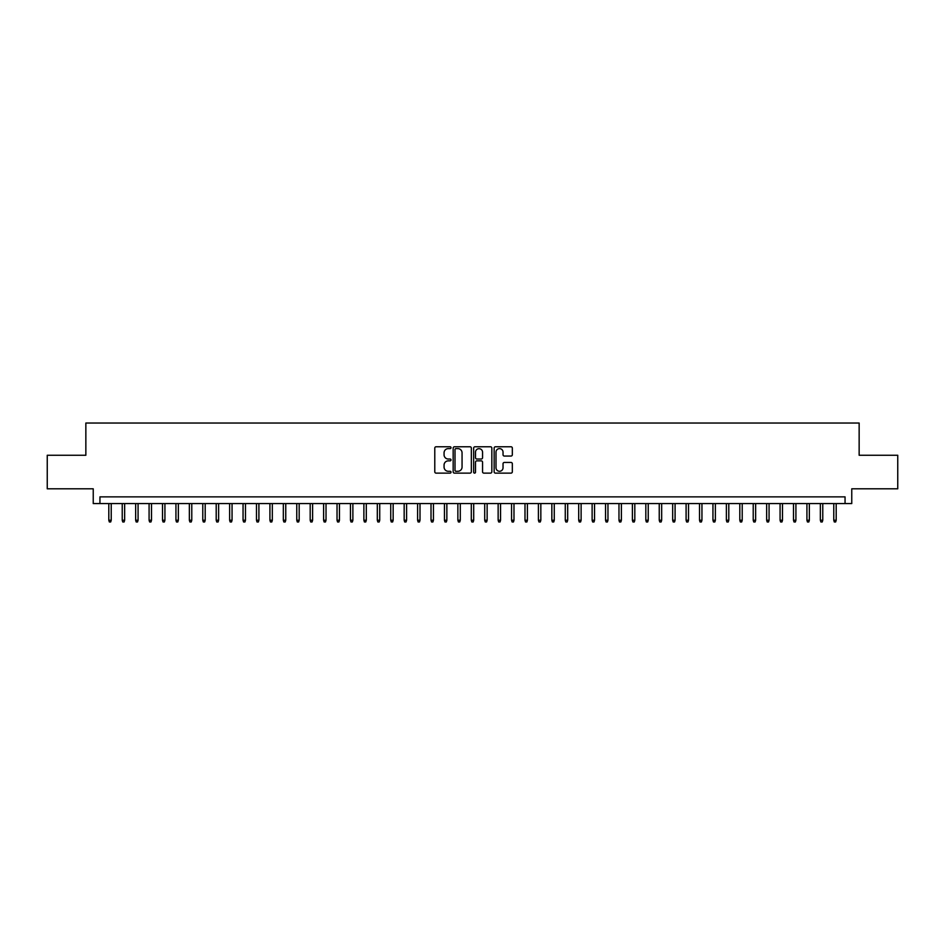 <?xml version="1.0" encoding="UTF-8"?>
<svg xmlns="http://www.w3.org/2000/svg" width="945" height="945" viewBox="0 0 945 945"><rect width="100%" height="100%" fill="white"/><g stroke="black" fill="none" stroke-linecap="round" stroke-linejoin="round"><path stroke-width="1.42" d="M451.025 447.694A0.921 0.921 0 0 0 450.092 446.772L436.094 446.772A1.323 1.323 0 0 0 434.783 448.084L434.783 471.803A1.323 1.323 0 0 0 436.094 473.126L450.092 473.126A0.921 0.921 0 0 0 451.025 472.205A0.921 0.921 0 0 0 450.092 471.283L448.284 471.283A4.217 4.217 0 0 1 444.067 467.066L444.067 465.082A4.217 4.217 0 0 1 448.284 460.865L450.092 460.865A0.921 0.921 0 0 0 451.025 459.943A0.921 0.921 0 0 0 450.092 459.022L448.284 459.022A4.217 4.217 0 0 1 444.067 454.805L444.067 452.832A4.217 4.217 0 0 1 448.284 448.615L450.092 448.615A0.921 0.921 0 0 0 451.025 447.694M511.009 456.057A1.323 1.323 0 0 0 512.332 454.746L512.332 448.084A1.323 1.323 0 0 0 511.009 446.772L495.463 446.772A1.323 1.323 0 0 0 494.14 448.084L494.14 471.803A1.323 1.323 0 0 0 495.463 473.126L511.009 473.126A1.323 1.323 0 0 0 512.332 471.803L512.332 463.771A1.323 1.323 0 0 0 511.009 462.448L504.358 462.448A1.323 1.323 0 0 0 503.035 463.771L503.035 467.751A3.52 3.52 0 0 1 499.515 471.283A3.52 3.52 0 0 1 495.995 467.751L495.995 452.135A3.52 3.52 0 0 1 499.515 448.615A3.52 3.52 0 0 1 503.035 452.135L503.035 454.746A1.323 1.323 0 0 0 504.358 456.057L511.009 456.057M845.054 503.579L851.764 503.579L851.764 488.813L897.75 488.813L897.75 455.254L859.147 455.254L859.147 423.029L85.853 423.029L85.853 455.254L47.25 455.254L47.25 488.813L93.236 488.813L93.236 503.579L845.054 503.579L845.054 496.869L99.946 496.869L99.946 503.579M471.342 448.084A1.323 1.323 0 0 0 470.031 446.772L454.474 446.772A1.323 1.323 0 0 0 453.163 448.084L453.163 471.803A1.323 1.323 0 0 0 454.474 473.126L470.031 473.126A1.323 1.323 0 0 0 471.342 471.803L471.342 448.084M474.969 446.772L490.526 446.772A1.323 1.323 0 0 1 491.837 448.084L491.837 471.803A1.323 1.323 0 0 1 490.526 473.126L483.864 473.126A1.323 1.323 0 0 1 482.552 471.803L482.552 462.188A1.323 1.323 0 0 0 481.229 460.865L476.812 460.865A1.323 1.323 0 0 0 475.5 462.188L475.5 472.205A0.921 0.921 0 0 1 474.579 473.126A0.921 0.921 0 0 1 473.658 472.205L473.658 448.084A1.323 1.323 0 0 1 474.969 446.772M455.927 448.615A0.921 0.921 0 0 0 455.006 449.536L455.006 470.362A0.921 0.921 0 0 0 455.927 471.283L457.841 471.283A4.217 4.217 0 0 0 462.058 467.066L462.058 452.832A4.217 4.217 0 0 0 457.841 448.615L455.927 448.615M482.552 452.206A3.52 3.52 0 0 0 479.02 448.686A3.52 3.52 0 0 0 475.5 452.206L475.5 457.711A1.323 1.323 0 0 0 476.812 459.022L481.229 459.022A1.323 1.323 0 0 0 482.552 457.711L482.552 452.206M111.226 520.222L110.683 521.971L109.348 521.971L108.805 520.222L111.226 520.222L111.226 503.579M108.805 520.222L108.805 503.579M124.645 520.222L124.114 521.971L122.767 521.971L122.236 520.222L124.645 520.222L124.645 503.579M122.236 520.222L122.236 503.579M138.076 520.222L137.533 521.971L136.198 521.971L135.655 520.222L138.076 520.222L138.076 503.579M135.655 520.222L135.655 503.579M151.495 520.222L150.964 521.971L149.617 521.971L149.086 520.222L151.495 520.222L151.495 503.579M149.086 520.222L149.086 503.579M164.926 520.222L164.383 521.971L163.048 521.971L162.505 520.222L164.926 520.222L164.926 503.579M162.505 520.222L162.505 503.579M178.345 520.222L177.814 521.971L176.467 521.971L175.935 520.222L178.345 520.222L178.345 503.579M175.935 520.222L175.935 503.579M191.776 520.222L191.233 521.971L189.898 521.971L189.354 520.222L191.776 520.222L191.776 503.579M189.354 520.222L189.354 503.579M205.195 520.222L204.663 521.971L203.317 521.971L202.785 520.222L205.195 520.222L205.195 503.579M202.785 520.222L202.785 503.579M218.626 520.222L218.094 521.971L216.748 521.971L216.204 520.222L218.626 520.222L218.626 503.579M216.204 520.222L216.204 503.579M232.057 520.222L231.513 521.971L230.167 521.971L229.635 520.222L232.057 520.222L232.057 503.579M229.635 520.222L229.635 503.579M245.476 520.222L244.944 521.971L243.597 521.971L243.054 520.222L245.476 520.222L245.476 503.579M243.054 520.222L243.054 503.579M258.906 520.222L258.363 521.971L257.016 521.971L256.485 520.222L258.906 520.222L258.906 503.579M256.485 520.222L256.485 503.579M272.325 520.222L271.794 521.971L270.447 521.971L269.916 520.222L272.325 520.222L272.325 503.579M269.916 520.222L269.916 503.579M285.756 520.222L285.213 521.971L283.878 521.971L283.335 520.222L285.756 520.222L285.756 503.579M283.335 520.222L283.335 503.579M299.175 520.222L298.644 521.971L297.297 521.971L296.765 520.222L299.175 520.222L299.175 503.579M296.765 520.222L296.765 503.579M312.606 520.222L312.063 521.971L310.728 521.971L310.184 520.222L312.606 520.222L312.606 503.579M310.184 520.222L310.184 503.579M326.025 520.222L325.493 521.971L324.147 521.971L323.615 520.222L326.025 520.222L326.025 503.579M323.615 520.222L323.615 503.579M339.456 520.222L338.912 521.971L337.578 521.971L337.034 520.222L339.456 520.222L339.456 503.579M337.034 520.222L337.034 503.579M352.875 520.222L352.343 521.971L350.997 521.971L350.465 520.222L352.875 520.222L352.875 503.579M350.465 520.222L350.465 503.579M366.306 520.222L365.762 521.971L364.427 521.971L363.884 520.222L366.306 520.222L366.306 503.579M363.884 520.222L363.884 503.579M379.725 520.222L379.193 521.971L377.846 521.971L377.315 520.222L379.725 520.222L379.725 503.579M377.315 520.222L377.315 503.579M393.155 520.222L392.624 521.971L391.277 521.971L390.734 520.222L393.155 520.222L393.155 503.579M390.734 520.222L390.734 503.579M406.586 520.222L406.043 521.971L404.696 521.971L404.165 520.222L406.586 520.222L406.586 503.579M404.165 520.222L404.165 503.579M420.005 520.222L419.474 521.971L418.127 521.971L417.595 520.222L420.005 520.222L420.005 503.579M417.595 520.222L417.595 503.579M433.436 520.222L432.893 521.971L431.558 521.971L431.014 520.222L433.436 520.222L433.436 503.579M431.014 520.222L431.014 503.579M446.855 520.222L446.323 521.971L444.977 521.971L444.445 520.222L446.855 520.222L446.855 503.579M444.445 520.222L444.445 503.579M460.286 520.222L459.742 521.971L458.408 521.971L457.864 520.222L460.286 520.222L460.286 503.579M457.864 520.222L457.864 503.579M473.705 520.222L473.173 521.971L471.827 521.971L471.295 520.222L473.705 520.222L473.705 503.579M471.295 520.222L471.295 503.579M487.136 520.222L486.592 521.971L485.257 521.971L484.714 520.222L487.136 520.222L487.136 503.579M484.714 520.222L484.714 503.579M500.555 520.222L500.023 521.971L498.676 521.971L498.145 520.222L500.555 520.222L500.555 503.579M498.145 520.222L498.145 503.579M513.986 520.222L513.442 521.971L512.107 521.971L511.564 520.222L513.986 520.222L513.986 503.579M511.564 520.222L511.564 503.579M527.404 520.222L526.873 521.971L525.526 521.971L524.995 520.222L527.404 520.222L527.404 503.579M524.995 520.222L524.995 503.579M540.835 520.222L540.304 521.971L538.957 521.971L538.414 520.222L540.835 520.222L540.835 503.579M538.414 520.222L538.414 503.579M554.266 520.222L553.723 521.971L552.376 521.971L551.845 520.222L554.266 520.222L554.266 503.579M551.845 520.222L551.845 503.579M567.685 520.222L567.154 521.971L565.807 521.971L565.275 520.222L567.685 520.222L567.685 503.579M565.275 520.222L565.275 503.579M581.116 520.222L580.573 521.971L579.238 521.971L578.694 520.222L581.116 520.222L581.116 503.579M578.694 520.222L578.694 503.579M594.535 520.222L594.003 521.971L592.657 521.971L592.125 520.222L594.535 520.222L594.535 503.579M592.125 520.222L592.125 503.579M607.966 520.222L607.422 521.971L606.088 521.971L605.544 520.222L607.966 520.222L607.966 503.579M605.544 520.222L605.544 503.579M621.385 520.222L620.853 521.971L619.507 521.971L618.975 520.222L621.385 520.222L621.385 503.579M618.975 520.222L618.975 503.579M634.816 520.222L634.272 521.971L632.937 521.971L632.394 520.222L634.816 520.222L634.816 503.579M632.394 520.222L632.394 503.579M648.235 520.222L647.703 521.971L646.356 521.971L645.825 520.222L648.235 520.222L648.235 503.579M645.825 520.222L645.825 503.579M661.665 520.222L661.122 521.971L659.787 521.971L659.244 520.222L661.665 520.222L661.665 503.579M659.244 520.222L659.244 503.579M675.084 520.222L674.553 521.971L673.206 521.971L672.675 520.222L675.084 520.222L675.084 503.579M672.675 520.222L672.675 503.579M688.515 520.222L687.984 521.971L686.637 521.971L686.094 520.222L688.515 520.222L688.515 503.579M686.094 520.222L686.094 503.579M701.946 520.222L701.403 521.971L700.056 521.971L699.524 520.222L701.946 520.222L701.946 503.579M699.524 520.222L699.524 503.579M715.365 520.222L714.833 521.971L713.487 521.971L712.943 520.222L715.365 520.222L715.365 503.579M712.943 520.222L712.943 503.579M728.796 520.222L728.252 521.971L726.906 521.971L726.374 520.222L728.796 520.222L728.796 503.579M726.374 520.222L726.374 503.579M742.215 520.222L741.683 521.971L740.337 521.971L739.805 520.222L742.215 520.222L742.215 503.579M739.805 520.222L739.805 503.579M755.646 520.222L755.102 521.971L753.767 521.971L753.224 520.222L755.646 520.222L755.646 503.579M753.224 520.222L753.224 503.579M769.065 520.222L768.533 521.971L767.186 521.971L766.655 520.222L769.065 520.222L769.065 503.579M766.655 520.222L766.655 503.579M782.495 520.222L781.952 521.971L780.617 521.971L780.074 520.222L782.495 520.222L782.495 503.579M780.074 520.222L780.074 503.579M795.914 520.222L795.383 521.971L794.036 521.971L793.505 520.222L795.914 520.222L795.914 503.579M793.505 520.222L793.505 503.579M809.345 520.222L808.802 521.971L807.467 521.971L806.924 520.222L809.345 520.222L809.345 503.579M806.924 520.222L806.924 503.579M822.764 520.222L822.233 521.971L820.886 521.971L820.354 520.222L822.764 520.222L822.764 503.579M820.354 520.222L820.354 503.579M836.195 520.222L835.652 521.971L834.317 521.971L833.774 520.222L836.195 520.222L836.195 503.579M833.774 520.222L833.774 503.579"/></g></svg>
